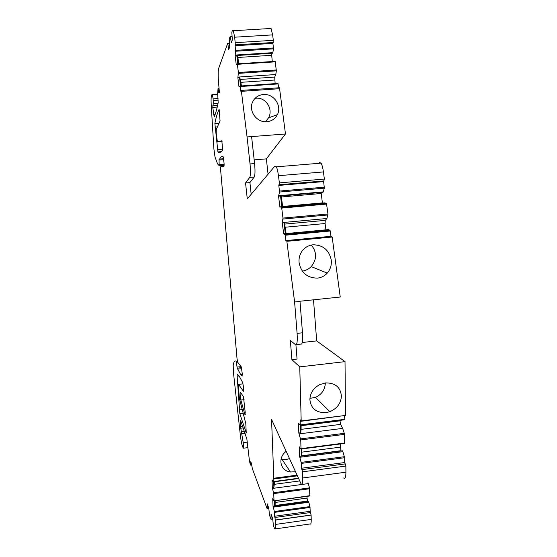<?xml version="1.0" encoding="UTF-8"?>
<svg xmlns="http://www.w3.org/2000/svg" width="557" height="557" viewBox="0 0 557 557"><rect width="100%" height="100%" fill="white"/><g stroke="black" fill="none" stroke-linecap="round" stroke-linejoin="round"><path stroke-width="0.84" d="M268.07 174.209L266.364 158.877L285.476 133.979L279.6 88.688L241.404 91.355L241.174 90.408L240.728 91.209L240.046 86.084L238.995 86.795L237.86 77.625L238.41 72.501L237.296 63.86L236.265 64.723L235.138 55.616L235.695 51.237L235.096 45.744L272.916 43.383L273.327 40.32L272.624 34.882L271.05 28.463L269.769 28.435M279.6 88.688L279.113 87.769M231.823 41.288L231.106 41.329L231.259 42.778L232.353 39.867L231.816 32.522L232.262 30.684L233.292 30.726L234.685 37.201L272.624 34.882M231.106 41.329L230.236 36.289L229.219 39.108L229.756 46.788L228.711 49.566L227.729 43.23L218.713 68.212C218.059 70.697 218.003 75.453 218.546 82.485L219.402 92.392L218.817 92.81L218.045 88.466L219.061 88.396M268.808 508.52L267.193 508.91L252.335 468.59L251.367 463.09L250.664 461.795C250.845 464.239 250.761 465.339 250.413 465.088L249.445 460.855L246.883 439.146L240.547 420.257L240.52 426.739L243.604 444.946L243.402 448.204L242.748 447.027C241.835 445.001 241.028 440.942 240.304 434.843L233.411 372.173L233.195 365.072C233.87 361.465 234.873 360.226 236.196 361.354L237.219 368.149L240.659 374.555L242.121 376.107L242.253 373.601L241.292 366.91L237.707 362.266L237.031 358.75L220.628 169.899L220.732 166.745L223.949 166.404L224.074 163.145L223.162 156.782C221.825 156.002 220.663 156.754 219.681 159.044L219.047 159.156L219.159 165.659L217.564 163.89L215.016 157.046L213.881 148.754L211.242 105.398C210.922 99.334 211.089 95.825 211.744 94.878L212.391 94.683L213.129 98.861L213.275 103.72L212.753 107.362L214.201 116.886C215.615 113.579 216.945 108.859 218.177 102.725L217.662 93.632L218.045 88.466M267.249 508.736L267.276 505.06L267.645 505.004M272.693 518.873L271.008 519.277L269.504 515.204L268.78 508.054L267.207 503.834L267.276 505.06M271.064 519.103L271.043 514.139L272.679 518.532L273.417 525.815L274.733 528.962C275.43 529.616 275.729 528.099 275.618 524.416L311.231 519.409C311.272 523.086 310.869 524.603 310.019 523.977L275.318 528.885M275.416 520.001L274.615 516.248L310.186 511.291L311.091 515.009L275.416 520.001L275.618 524.416M274.615 516.248L274.35 511.514L273.306 507.142L308.794 502.254L308.481 501.467L273.041 506.341L273.306 507.142M273.988 500.861L309.824 495.667L273.94 500.875L272.735 498.619L273.041 506.341M274.009 500.562L273.738 493.606L272.303 487.64L271.997 479.793L273.202 481.937L273.118 477.607L273.64 479.006L273.828 478.24L271.544 419.407L300.996 483.699C302.186 485.029 302.757 483.114 302.702 477.976L302.535 471.814L301.511 468.242L301.379 463.396L299.826 457.283L342.882 451.678L342.451 450.801L301.372 456.141L299.457 456.392L299.826 457.283M300.94 449.053L344.379 443.456L344.525 443.031L300.989 448.643L300.877 449.06L299.193 446.756L299.457 456.392M300.989 448.643L300.752 439.933L298.817 433.019L298.545 423.195L300.237 425.325L300.209 419.86L300.871 421.308L301.184 420.939L299.757 366.875L291.896 359.634L297.055 359.049L295.927 344.88M331.568 236.112L332.167 237.024L286.848 241.32L294.604 301.991L297.104 333.385C297.584 341.476 297.048 345.243 295.502 344.706L290.357 340.438L291.896 359.634M286.848 241.32L286.34 240.394L285.908 240.937L285.024 234.588L283.666 233.794L328.421 229.609L330.023 230.306L284.968 234.525M325.929 229.839L325.086 223.531L325.26 220.363L326.931 218.497L282.239 222.591L283.666 233.794M282.239 222.591L282.984 218.079L281.71 208.081L281.501 207.385L280.227 206.842L279.955 207.26L278.542 196.168L279.544 192.04L278.813 185.432L323.617 181.603L324.369 179.055L279.37 182.884L278.813 185.432M285.476 133.979L247.057 136.945L250.03 163.953C250.692 170.999 250.594 175.476 249.745 177.384L245.54 182.961L247.287 198.912L274.956 166.021L276.376 166.828C277.205 168.59 277.901 171.549 278.451 175.706L279.37 182.884M250.03 163.953L254.577 163.577L251.597 136.597L247.057 136.945L241.404 91.355M273.243 42.499L235.339 44.859L235.096 45.744M235.339 44.859L234.685 37.201M245.226 412.542L244.913 414.554L240.847 400.03C240.039 395.491 239.907 392.901 240.45 392.26L243.472 396.723L245.226 412.542M218.978 109.541C217.376 112.967 216.005 117.611 214.863 123.466L217.947 152.005C219.59 153.071 221.143 152.388 222.591 149.944L221.86 140.775L217.404 141.889L216.255 133.436L216.213 129.684L220.064 120.897L219.145 109.527M237.129 376.17L239.823 413.642L246.243 432.97L245.79 423.515L239.399 398.492L238.396 386.189L238.598 384.386L243.395 391.306L243.346 386.203L242.706 382.659L239.433 376.56L237.289 374.29L237.129 376.17L238.981 375.954M263.398 94.488C273.898 93.472 282.141 105.921 277.379 114.672C275.207 118.829 271.705 121.182 266.859 121.732C256.735 122.756 248.464 111.115 252.446 102.384C254.514 97.719 258.163 95.087 263.398 94.488M301.121 421.273L345.465 415.438L345.027 361.646L316.682 340.891L313.507 299.819M300.3 425.318L344.177 419.832L344.296 415.905M339.923 420.368L340.599 424.385L301.058 429.356L301.128 425.708L339.93 420.855M344.525 443.031L344.296 433.332L342.666 428.389L340.599 424.385M340.167 443.999L341.002 450.989M302.702 477.976L345.925 472.197L345.869 466.07L344.692 462.54L344.651 457.715L342.882 451.678M345.925 472.197C345.869 477.321 345.117 479.243 343.676 477.962M309.824 495.667L309.539 487.883L308.007 482.759M306.83 496.378L307.582 501.585M310.186 511.291L309.971 506.578L308.794 502.254M311.091 515.009L311.231 519.409M235.138 55.616L272.721 53.214L273.522 48.842L272.916 43.383M271.51 53.291L272.289 61.569M275.137 83.661L274.719 77.096L275.771 74.534L276.369 70.836L275.137 61.347L237.261 63.818M278.667 87.797L277.999 83.425L240.004 86.043M319.321 162.365L321.062 163.145C322.05 164.879 322.83 167.803 323.415 171.932L324.369 179.055M278.542 196.168L323.011 192.283L324.355 188.155L323.617 181.603M321.124 192.45L322.406 203.082M326.931 218.497L327.969 213.985L326.465 203.444L324.835 202.866L280.227 206.842M326.04 230.682L326.137 231.399M330.969 236.314L330.023 230.306M332.167 237.024L340.243 297.02L299.986 301.233L302.486 332.794C302.959 340.877 302.395 344.651 300.808 344.108L296.38 344.602M232.053 36.177L230.236 36.289M228.551 48.153L229.254 48.111M229.449 43.126L227.729 43.23M219.681 159.044L223.663 158.724M237.93 369.103L241.759 368.664M267.228 508.91L268.815 508.687L267.228 508.903M272.707 519.04L271.05 519.27L272.707 519.04M271.489 515.329L271.113 515.378M311.126 515.114L275.45 520.106M274.406 500.813L274.615 506.125M308.348 483.594L272.575 488.419M299.638 480.935L274.288 484.332L274.364 481.777M273.675 481.868L273.891 487.424L274.288 484.332M273.891 487.424L272.303 487.64M296.999 475.156L273.828 478.24M295.447 471.751L290.427 472.002C280.115 470.916 277.393 457.708 286.145 451.379M345.869 466.07L302.535 471.814M301.511 468.242L344.692 462.54M301.177 449.026L301.372 456.141M342.666 428.389L299.186 433.882M300.543 425.29L300.745 432.775L301.058 429.356M300.745 432.775L298.817 433.019M345.465 415.438L301.184 420.939M345.027 361.646L299.757 366.875M325.922 412.653L329.876 411.686C337.208 408.434 341.044 403.191 341.392 395.971C340.487 387.157 335.175 382.798 325.441 382.91L319.412 384.769C313.194 388.368 310.026 393.374 309.901 399.78C310.952 408.573 316.292 412.862 325.922 412.653M316.682 340.891L302.291 342.499M294.604 301.991L300.014 301.421M331.206 259.841C331.798 264.881 330.489 269.296 327.272 273.097C324.64 275.987 321.354 277.665 317.42 278.124C307.394 277.978 301.309 272.937 299.151 263.001C298.636 258.587 299.617 254.605 302.11 251.047C304.839 247.412 308.474 245.324 313.027 244.788C322.976 244.976 329.034 249.989 331.206 259.841M281.96 222.981L283.945 222.8L285.33 233.641M283.945 222.8L284.655 224.095L286.082 233.564M325.26 220.363L284.655 224.095M280.512 195.994L281.884 206.696M278.813 195.73L323.359 191.845M251.186 194.282L249.905 182.592L254.243 177.008C255.127 175.1 255.238 170.623 254.577 163.577M245.54 182.961L249.905 182.592M266.364 158.877L254.166 159.866M237.86 77.625L239.531 77.514L240.589 86.043M275.771 74.534L238.027 77.082M239.531 77.514L240.387 79.428L241.439 85.987M274.719 77.096L240.387 79.428M236.809 55.512L237.839 63.825M235.305 55.046L272.937 52.643M273.327 40.32L235.367 42.666M255.057 98.352L256.088 98.234C265.884 97.141 273.529 109.263 268.537 117.861L265.397 121.76M301.114 425.221L301.128 425.708M301.748 448.949L301.831 452.138L340.202 447.174M340.863 450.704L301.769 455.786L301.831 452.138M289.473 471.835L290.246 471.737M275.123 500.715L275.186 502.456L306.872 498.111M307.38 501.077L275.102 505.512L275.186 502.456M275.102 505.512L275.033 506.069M237.491 55.463L237.902 57.468L271.475 55.303M237.902 57.468L238.681 63.77M274.671 80.02L240.986 82.325M281.194 195.932L281.396 196.969L321.069 193.502M281.396 196.969L282.608 206.445L322.329 202.908M325.086 223.531L285.268 227.214M286.187 234.406L286.284 235.138M289.445 458.606L285.748 459.671L281.007 459.372M325.365 382.917C325.003 389.712 321.702 394.523 315.457 397.35L309.936 398.387M311.314 245.052C317.024 252.182 316.982 259.36 311.203 266.594C308.738 269.094 305.786 270.598 302.36 271.106M240.151 86.551L278.166 83.926M232.074 36.49L230.326 36.595M229.47 43.404L227.799 43.509M213.596 114.728L215.079 114.617M212.753 107.362L217.244 107.035M212.725 105.83L217.599 105.475M213.275 103.72L218.045 103.379M213.275 100.525L218.219 100.176M213.129 98.861L218.086 98.505M219.173 165.659L224.158 165.255M219.228 164.747L224.151 164.35M218.985 160.075L223.775 159.692M219.047 159.156L223.67 158.78M237.219 368.149L241.557 367.655L237.219 368.149M236.983 367.084L241.07 366.617M236.405 362.287L237.637 362.147M237.379 361.235L236.21 361.368L237.379 361.221M243.332 442.62L247.392 442.105M242.01 433.792L245.115 433.402M241.578 431.543L244.405 431.188M240.721 428.242L243.318 427.922M240.52 426.739L242.81 426.453M240.255 421.531L241 421.44M310.66 512.496L275.019 517.467M310.096 507.427L274.462 512.363M309.971 506.578L274.35 511.514M309.657 488.733L273.738 493.606M309.539 487.883L273.619 492.743M273.25 481.93L298.545 478.547L273.25 481.923M298.413 478.247L273.271 481.61M345.354 463.89L302.075 469.614M344.651 457.715L301.379 463.396M344.498 456.691L301.233 462.366M344.456 434.363L300.752 439.933M344.296 433.332L300.599 438.895M344.323 419.386L300.348 424.88M297.104 333.385L302.486 332.794M330.259 231.009L285.177 235.235M327.955 214.96L282.998 219.054M327.969 213.985L282.984 218.079M326.639 204.071L281.71 208.081M326.402 203.382L281.501 207.385M324.355 188.155L279.544 192.04M324.369 187.173L279.53 191.051M324.146 180.907L279.224 184.743M278.451 175.706L323.415 171.932M249.745 177.384L254.243 177.008M276.369 70.836L238.438 73.378M276.356 69.966L238.41 72.501M275.304 61.827L237.393 64.313M273.522 48.842L235.695 51.237M273.508 47.965L235.667 50.353M244.913 414.554L245.282 414.512M240.847 400.03L244.098 399.641M217.522 141.986L222.111 141.631M217.947 152.005L221.192 151.748M217.411 149.575L222.723 149.158M214.939 127.059L217.195 126.892M214.863 123.466L218.804 123.174M246.11 432.685L246.459 432.643M239.823 413.642L243.124 413.238M239.259 409.896L242.114 409.548M238.598 384.386L243.026 383.864L238.591 384.379M279.342 87.748L241.174 90.408M232.053 36.205L230.257 36.316M212.391 94.683L217.717 94.314M240.659 374.555L242.309 374.367M243.59 448.183L247.872 447.633M250.629 465.06L251.576 464.935M309.734 495.981L273.981 500.875M297.32 475.852L273.759 478.992M331.875 236.231L286.59 240.52M330.078 230.368L285.024 234.588M326.465 203.444L281.557 207.455M276.376 166.828L321.062 163.145M278.047 83.459L240.046 86.084M275.193 61.381L237.296 63.86M233.292 30.726L271.05 28.463M217.878 151.915L221.296 151.643M277.379 114.672L268.537 117.861M290.427 472.002L282.218 459.629M329.876 411.686L315.457 397.35M327.272 273.097L311.203 266.594"/></g></svg>
